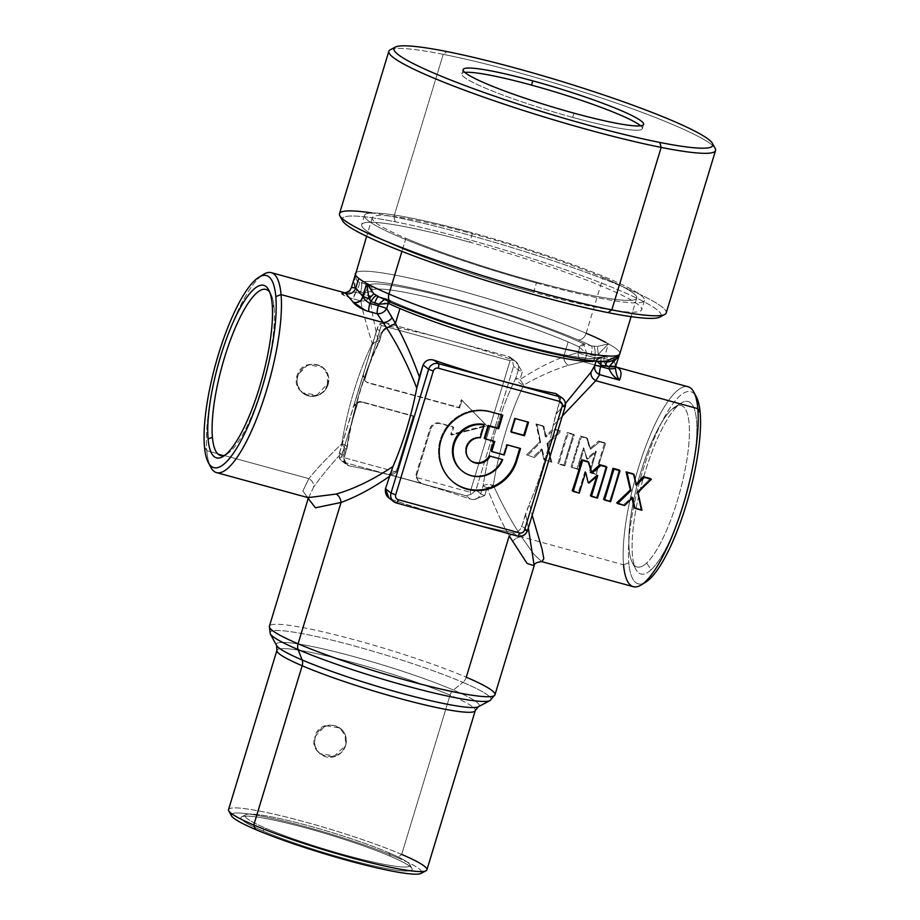 <?xml version="1.0" encoding="UTF-8"?>
<svg xmlns="http://www.w3.org/2000/svg" width="920" height="920" viewBox="0 0 920 920"><rect width="100%" height="100%" fill="white"/><g stroke="black" fill="none" stroke-linecap="round" stroke-linejoin="round"><path stroke-width="0.69" stroke-dasharray="4.6 3.45" d="M671.588 409.549A83.674 21.517 -74.7 0 0 631.499 511.888A83.674 21.517 -74.7 0 0 646.633 563.028A83.674 21.517 -74.7 0 0 686.734 460.678A83.674 21.517 -74.7 0 0 671.588 409.549A83.674 21.517 105.3 0 1 674.889 406.985A83.674 21.517 105.3 0 1 685.918 465.451A83.674 21.517 105.3 0 1 646.633 563.028L651.141 569.779A89.424 22.988 -74.7 0 0 693.128 465.485A89.424 22.988 -74.7 0 0 681.341 402.994A89.424 22.988 -74.7 0 0 677.821 405.731L671.588 409.549L677.821 405.731A89.424 22.988 -74.7 0 0 640.895 487.002A89.424 22.988 -74.7 0 0 635.823 569.284A89.424 22.988 -74.7 0 0 651.141 569.779L646.633 563.028A83.674 21.517 105.3 0 1 632.304 562.568A83.674 21.517 105.3 0 1 637.043 485.576A83.674 21.517 105.3 0 1 671.588 409.549M536.417 282.98A146.337 15.203 16.9 0 0 640.883 295.262A146.337 15.203 16.9 0 0 472.558 232.875A146.337 15.203 16.9 0 0 368.092 220.593A146.337 15.203 16.9 0 0 536.417 282.98A146.337 15.203 -163.1 0 1 364.469 215.383A146.337 15.203 -163.1 0 1 472.558 232.875L469.74 242.167A146.337 15.203 -163.1 0 1 638.066 304.543A146.337 15.203 -163.1 0 1 533.6 292.261A146.337 15.203 -163.1 0 1 365.274 229.873A146.337 15.203 -163.1 0 1 469.74 242.167A146.337 15.203 16.9 0 0 361.652 224.675A146.337 15.203 16.9 0 0 533.6 292.261L536.417 282.98L533.6 292.261A146.337 15.203 16.9 0 0 641.688 309.752A146.337 15.203 16.9 0 0 469.74 242.167L472.558 232.875A146.337 15.203 -163.1 0 1 644.506 300.472A146.337 15.203 -163.1 0 1 536.417 282.98M586.155 333.235L603.083 277.529A138.207 14.352 16.9 0 0 459.218 230.242A138.207 14.352 16.9 0 0 372.255 217.752A138.207 14.352 16.9 0 0 405.892 238.326L401.925 251.378L405.892 238.326A138.207 14.352 16.9 0 0 549.757 285.614A138.207 14.352 16.9 0 0 636.72 298.103A138.207 14.352 16.9 0 0 603.083 277.529A138.207 14.352 -163.1 0 1 592.71 295.596A138.207 14.352 -163.1 0 1 405.892 238.326A138.207 14.352 -163.1 0 1 416.265 220.259A138.207 14.352 -163.1 0 1 603.083 277.529L586.155 333.235A8.13 5.853 -66.9 0 1 578.013 339.813A130.076 13.512 -163.1 0 1 591.514 345.931L597.402 346.414L608.442 343.827A138.207 14.352 16.9 0 0 605.67 342.332A138.207 14.352 -163.1 0 1 608.442 343.827L598.276 354.361L595.136 355.66L586.948 353.97L583.51 343.747L591.514 345.931A130.076 13.512 16.9 0 0 578.013 339.813A8.13 5.853 113.1 0 0 586.155 333.235A138.207 14.352 16.9 0 0 442.301 285.947A138.207 14.352 16.9 0 0 355.327 273.458A138.207 14.352 -163.1 0 1 442.301 285.947A138.207 14.352 -163.1 0 1 586.155 333.235A138.207 14.352 -163.1 0 1 605.67 342.332M572.665 117.392A94.3 9.798 -163.1 0 1 464.853 72.427A94.3 9.798 16.9 0 0 461.851 73.841A94.3 9.798 16.9 0 0 572.665 117.392A94.3 9.798 16.9 0 0 642.321 128.673A94.3 9.798 16.9 0 0 640.619 125.833A94.3 9.798 -163.1 0 1 572.665 117.392L573.953 113.148L572.665 117.392M388.987 852.782A86.227 8.958 16.9 0 0 272.435 817.04A86.227 8.958 16.9 0 0 265.96 828.322A86.227 8.958 16.9 0 0 382.524 864.053A86.227 8.958 16.9 0 0 388.987 852.782A86.227 8.958 -163.1 0 1 409.803 864.581A86.227 8.958 -163.1 0 1 359.731 858.843A86.227 8.958 -163.1 0 1 265.96 828.322L262.752 830.909A89.424 9.292 16.9 0 0 360.007 862.569A89.424 9.292 16.9 0 0 411.93 868.514A89.424 9.292 16.9 0 0 390.344 856.267L388.987 852.782L390.344 856.267A89.424 9.292 16.9 0 0 301.507 826.793A89.424 9.292 16.9 0 0 241.742 816.799A89.424 9.292 16.9 0 0 262.752 830.909L265.96 828.322A86.227 8.958 -163.1 0 1 245.686 814.717A86.227 8.958 -163.1 0 1 303.324 824.343A86.227 8.958 -163.1 0 1 388.987 852.782M274.102 307.636A86.077 22.126 105.3 0 1 259.555 395.013A86.077 22.126 105.3 0 1 225.204 454.997A86.077 22.126 -74.7 0 0 227.033 454.043A86.077 22.126 -74.7 0 0 260.475 392.196A86.077 22.126 -74.7 0 0 274.102 307.636A86.077 22.126 -74.7 0 0 270.836 293.986A86.077 22.126 -74.7 0 0 269.755 292.238A86.077 22.126 105.3 0 1 274.102 307.636L272.17 304.255L274.102 307.636M374.785 303.151A8.13 2.093 105.3 0 1 378.706 296.7L387.492 299.195L389.171 301.622L387.492 299.195L378.913 296.803A130.076 13.512 16.9 0 0 392.414 302.921A130.076 13.512 -163.1 0 1 378.913 296.803L386.917 299L384.33 299.483L385.791 298.839L387.964 301.093L385.791 298.839L386.917 299A121.946 12.673 16.9 0 0 398.222 304.072A121.946 12.673 16.9 0 0 520.823 344.666A121.946 12.673 16.9 0 0 601.243 357.661A121.946 12.673 -163.1 0 1 520.823 344.666A121.946 12.673 -163.1 0 1 398.222 304.072A121.946 12.673 -163.1 0 1 386.917 299L387.492 299.195C413.804 311.926 470.373 331.303 518.523 344.022C550.631 352.647 575.08 357.512 591.87 358.616L601.243 357.661L597.678 358.236L596.206 360.318A117.886 12.247 -163.1 0 1 594.101 361.111A117.886 12.247 16.9 0 0 596.206 360.318L597.678 358.248L601.185 357.592L609.051 359.743A8.13 2.093 -74.7 0 0 607.005 361.641L609.258 359.846L601.243 357.661L609.258 359.846A8.13 2.093 -74.7 0 0 609.051 359.743C613.375 360.64 616.722 359.237 619.091 355.534L609.258 359.846A130.076 13.512 -163.1 0 1 524.503 346.564A130.076 13.512 -163.1 0 1 392.414 302.921A8.13 5.853 -66.9 0 1 391.575 302.657M339.054 454.008L363.239 374.405L364.538 380.466L381.271 325.416L380.27 323.449L377.522 327.382L377.188 328.946L381.903 332.637L379.523 340.48A8.13 4.692 -153.8 0 1 379.247 341.987A8.13 4.692 -153.8 0 1 372.278 343.539C365.861 323.035 362.043 308.832 360.824 300.909L349.956 297.873L341.63 293.308L343.735 292.502L341.734 293.158C345.391 293.859 348.289 292.686 350.416 289.673L346.851 292.825L350.416 289.673C348.289 292.686 345.391 293.859 341.734 293.158L346.851 292.825C348.553 292.054 351.52 291.87 355.718 292.284C351.52 291.87 348.553 292.054 346.851 292.825L341.63 293.308C340.998 294.239 344.597 296.01 352.406 298.609L356.707 290.398L355.005 287.776C357.27 284.912 357.949 282.532 357.029 280.623L354.959 275.862L357.029 280.623L361.169 282.888A130.076 13.512 -163.1 0 1 445.924 296.183A130.076 13.512 -163.1 0 1 578.013 339.813A130.076 13.512 16.9 0 0 445.924 296.183A130.076 13.512 16.9 0 0 361.169 282.888L369.184 285.073A121.946 12.673 -163.1 0 1 449.604 298.068A121.946 12.673 -163.1 0 1 572.205 338.663A121.946 12.673 -163.1 0 1 583.51 343.747L579.059 346.863L579.68 347.403L584.384 344.724L579.68 347.403L586.948 353.97L579.68 347.403L578.116 352.544C578.001 357.086 579.68 360.157 583.176 361.767A8.13 2.093 -74.7 0 0 586.488 355.453A8.13 0.839 -163.1 0 1 578.116 352.544L563.592 356.891C564.006 360.755 565.604 363.561 568.376 365.309L583.176 361.767L591.594 364.078A8.13 2.093 -74.7 0 0 594.918 357.753L586.488 355.453A8.13 2.093 105.3 0 1 583.176 361.767C579.669 360.077 577.978 357.006 578.116 352.544A8.13 0.839 16.9 0 0 586.488 355.453L586.948 353.97L586.488 355.453L594.918 357.753L595.136 355.66L594.918 357.753L604.52 356.753C602.887 361.468 604.474 364.676 609.293 366.39L615.997 367.022L613.444 358.558L615.974 366.999L609.293 366.39C604.463 364.665 602.876 361.456 604.52 356.753L598.276 354.361A8.13 0.839 -163.1 0 1 604.52 356.753L594.918 357.753L591.594 364.078C601.668 366.873 610.949 366.482 609.293 366.39C611.282 366.378 603.37 367.137 591.594 364.078L583.176 361.767L568.376 365.309C565.604 363.561 564.006 360.755 563.592 356.891C549.838 361.928 535.29 369.506 519.961 379.615A8.13 0.839 -163.1 0 1 515.924 377.809L518.305 369.978L513.59 366.275L512.221 359.57L508.357 356.466L386.446 323.07L508.841 356.569L512.635 359.812A117.886 12.247 16.9 0 0 447.741 339.871A117.886 12.247 16.9 0 0 391.391 326.634L388.895 326.761L384.778 329.015L380.57 332.971L378.189 340.814C373.163 319.136 370.472 304.072 370.116 295.608L371.875 290.156C372.358 287.73 371.461 286.039 369.184 285.073L371.68 290.467L369.207 285.821L364.596 293.112C368.437 292.295 370.806 291.421 371.68 290.467C370.806 291.421 368.437 292.295 364.596 293.112L364.147 294.584A8.13 0.839 16.9 0 0 367.747 295.447A8.13 0.839 16.9 0 0 370.116 295.608A8.13 0.839 -163.1 0 1 367.747 295.447A8.13 0.839 -163.1 0 1 364.147 294.584A8.13 2.093 105.3 0 1 363.411 296.688A8.13 2.093 105.3 0 1 360.824 300.909C365.263 301.472 368.356 299.702 370.116 295.608C368.402 299.644 365.309 301.415 360.824 300.909A8.13 2.093 -74.7 0 0 363.411 296.688A8.13 2.093 -74.7 0 0 364.147 294.584L355.718 292.284A8.13 2.093 105.3 0 1 352.406 298.609L360.824 300.909C362.043 308.832 365.861 323.035 372.278 343.539L378.189 340.814A8.13 0.839 16.9 0 0 379.718 340.768A8.13 0.839 16.9 0 0 379.523 340.48A111.78 28.738 -74.7 0 0 346.679 448.58A8.13 0.839 -163.1 0 1 346.874 448.879A8.13 0.839 -163.1 0 1 345.345 448.914L342.964 456.757L346.817 464.864A8.13 7.808 128.1 0 0 346.909 464.933L349.082 465.888A117.886 12.247 -163.1 0 1 389.678 474.961A117.886 12.247 -163.1 0 1 405.433 479.136L466.049 495.73L471.293 494.293L470.131 492.2L510.094 360.674L381.271 325.416L364.538 380.466A8.13 7.808 128.1 0 0 368.011 382.547L458.953 407.433L461.299 399.694L486.323 425.397L450.719 434.516L453.077 426.776L439.806 423.142A8.13 7.808 128.1 0 0 429.881 428.812L416.369 473.294A8.13 7.808 128.1 0 0 416.208 477.434L470.131 492.2L416.208 477.434A8.13 7.808 -51.9 0 1 416.369 473.294L429.881 428.812A8.13 7.808 -51.9 0 1 439.806 423.142L453.077 426.776L450.719 434.516L486.323 425.397L461.299 399.694L458.953 407.433L368.011 382.547A8.13 7.808 -51.9 0 1 364.538 380.466L363.239 374.405L339.054 454.008L339.33 458.171L341.308 456.941L358.041 401.879L353.326 407.031L358.041 401.879A8.13 7.808 -51.9 0 1 362.135 401.89L362.848 402.442A8.13 7.808 128.1 0 0 353.326 407.031A8.13 7.808 -51.9 0 1 362.848 402.442L414 416.438L398.13 468.659A8.13 7.808 -51.9 0 1 389.298 474.547L421.256 483.287A8.13 7.808 -51.9 0 1 417.082 473.846L430.594 429.364A8.13 7.808 -51.9 0 1 440.519 423.706L453.778 427.328L451.433 435.068L487.025 425.96L462.012 400.257L459.655 407.985L368.724 383.099A8.13 7.808 -51.9 0 1 363.239 374.405A8.13 7.808 128.1 0 0 368.724 383.099L459.655 407.985L458.953 407.433L459.655 407.985L462.012 400.257L461.299 399.694L487.025 425.96L486.323 425.397L487.025 425.96L451.433 435.068L450.719 434.516L451.433 435.068L453.778 427.328L440.519 423.706A8.13 7.808 128.1 0 0 430.594 429.364L429.881 428.812L430.594 429.364L417.082 473.846L416.369 473.294L417.082 473.846A8.13 7.808 128.1 0 0 421.256 483.287L419.359 482.091L416.208 477.434L421.256 483.287L388.378 474.467L405.433 479.136A117.886 12.247 -163.1 0 1 470.327 499.077L473.708 499.64L484.736 495.558L487.117 487.715A8.13 0.839 -163.1 0 1 483.08 485.921L480.7 493.764A8.13 0.839 16.9 0 0 484.736 495.558A8.13 0.839 -163.1 0 1 480.7 493.764A8.13 7.808 -51.9 0 1 473.708 499.64A8.13 7.808 128.1 0 0 480.7 493.764L475.985 490.061L513.59 366.275L475.985 490.061L471.293 494.293L475.985 490.061L480.7 493.764L483.08 485.921A111.78 28.738 105.3 0 1 515.924 377.809A8.13 4.692 26.2 0 0 523.837 385.02L519.961 379.615L522.353 371.772L515.694 361.468L508.357 356.466L510.565 357.443L512.221 359.57L510.094 360.674L512.221 359.57L513.59 366.275L518.305 369.978A8.13 7.808 128.1 0 0 515.694 361.468A8.13 7.808 -51.9 0 1 515.74 361.502L522.353 371.772A8.13 0.839 -163.1 0 1 518.305 369.978A8.13 0.839 16.9 0 0 522.353 371.772L519.961 379.615L523.837 385.02C539.476 376.096 554.323 369.529 568.376 365.309C554.323 369.529 539.476 376.096 523.837 385.02A8.13 4.692 -153.8 0 1 515.924 377.809A8.13 0.839 16.9 0 0 519.961 379.615C535.29 369.506 549.838 361.928 563.592 356.891L578.116 352.544L579.68 347.403L579.059 346.863A117.886 12.247 16.9 0 0 568.134 341.952L563.592 356.891L568.134 341.952A117.886 12.247 16.9 0 0 449.615 302.714A117.886 12.247 16.9 0 0 371.875 290.156L370.116 295.608C370.472 304.072 373.163 319.136 378.189 340.814L372.278 343.539A103.649 26.657 -74.7 0 0 341.826 443.785L345.345 448.914A8.13 0.839 16.9 0 0 346.874 448.879A8.13 0.839 16.9 0 0 346.679 448.58L344.298 456.423A8.13 7.808 128.1 0 0 346.851 464.899L346.909 464.933A8.13 7.808 -51.9 0 1 346.851 464.899A8.13 7.808 -51.9 0 1 344.298 456.423A8.13 0.839 -163.1 0 1 344.494 456.711A8.13 0.839 -163.1 0 1 342.964 456.757A8.13 0.839 16.9 0 0 344.494 456.711A8.13 0.839 16.9 0 0 344.298 456.423L346.679 448.58A8.13 3.243 -171.3 0 0 347.139 447.741A8.13 3.243 -171.3 0 0 341.826 443.785C327.738 457.125 316.744 468.74 308.855 478.641L302.829 491.061L307.97 497.639M378.913 296.803L378.706 296.7A8.13 2.093 105.3 0 1 378.913 296.803L376.636 295.837M615.445 367.897L614.801 360.053L613.444 358.558L604.52 356.753L608.442 343.827L597.402 346.414L591.514 345.931L583.51 343.747L586.948 353.97L590.939 355.062A8.13 2.093 -74.7 0 0 591.514 345.931C592.457 347.242 592.261 350.278 590.939 355.062L595.136 355.66C595.309 351.014 594.906 347.921 593.94 346.391C594.906 347.921 595.309 351.014 595.136 355.66L598.276 354.361L597.402 346.414L598.276 354.361L608.442 343.827L604.52 356.753L613.444 358.558L614.801 360.053L615.445 367.897M619.62 354.315L615.825 365.677L619.447 354.936M609.776 365.78L612.697 361.928M615.756 359.283L618.654 356.258M610.351 365.918L613.502 366.378M614.284 366.39L615.825 365.677M596.275 360.421L597.23 361.399L596.275 360.421L600.978 357.742L596.275 360.421M562.465 398.164A8.13 7.808 -51.9 0 1 565.029 406.628L559.475 402.27L553.161 425.466L562.316 416.058L553.161 425.466L555.795 414.402L565.432 403.523L555.795 414.402L559.475 402.27C560.406 397.175 559.096 394.243 555.53 393.472M591.181 472.523L587.707 461.391L591.181 472.523M597.77 475.536L597.022 474.95L588.156 482.597L597.022 474.95L597.77 475.536M609.626 500.905L603.566 499.249L609.626 500.905A103.649 26.657 -74.7 0 0 619.022 469.959A103.649 26.657 105.3 0 1 609.626 500.905M637.284 491.866L637.997 492.418L637.284 491.866L640.941 509.484L633.972 507.575L641.93 510.255L640.941 509.484L637.284 491.866L650.348 478.538L637.284 491.866M631.856 497.122L632.615 497.72L631.856 497.122L623.668 504.758L616.699 502.849L624.657 505.528L623.668 504.758L631.856 497.122L632.086 498.237L631.856 497.122M635.651 484.621L636.41 485.219L635.651 484.621L636.168 484.104L635.651 484.621L633.075 473.811L635.651 484.621M350.416 289.673L349.818 290.502M327.393 383.939L327.509 374.635L322.506 367.183L307.843 364.791L297.079 375.636L297.792 376.199A16.261 15.617 -51.9 0 1 322.978 367.551A16.261 15.617 -51.9 0 1 328.106 384.491L327.393 383.939L328.106 384.491A16.261 15.617 -51.9 0 1 302.91 393.139A16.261 15.617 -51.9 0 1 297.792 376.199L297.079 375.636L297.137 385.077L302.438 392.771L317.009 395.082L327.393 383.939C322.575 404.397 290.386 395.588 297.079 375.636C302.507 355.66 334.684 364.469 327.393 383.939M328.106 384.491A16.261 15.617 128.1 0 0 317.641 364.872A16.261 15.617 128.1 0 0 297.792 376.199A16.261 15.617 128.1 0 0 308.246 395.818A16.261 15.617 128.1 0 0 328.106 384.491M587.409 459.31L583.441 447.787L587.409 459.31L596.309 451.685A103.649 26.657 -74.7 0 0 590.214 472.776L596.275 474.433L589.226 472.006L595.286 473.662L604.681 442.716L598.621 441.059L604.681 442.716L598.621 441.059L599.61 441.83L590.49 449.282L589.743 448.684L598.621 441.059L589.743 448.684L586.5 437.736L587.489 438.506L580.439 436.08L586.5 437.736L580.439 436.08L571.032 467.026L578.082 469.453L571.032 467.026L577.093 468.683L583.441 447.787L586.684 458.735L595.573 451.099L589.226 472.006L595.573 451.099L596.309 451.685L595.573 451.099L586.684 458.735L587.409 459.31L583.441 447.787L577.093 468.683L578.082 469.453A103.649 26.657 105.3 0 1 584.188 448.373A103.649 26.657 -74.7 0 0 578.082 469.453L571.032 467.026L580.439 436.08L581.428 436.85A103.649 26.657 -74.7 0 0 572.021 467.797A103.649 26.657 105.3 0 1 581.428 436.85L587.489 438.506L586.5 437.736L590.49 449.282L587.489 438.506L590.49 449.282L599.61 441.83L605.67 443.486L604.681 442.716L595.286 473.662L596.275 474.433A103.649 26.657 105.3 0 1 605.67 443.486A103.649 26.657 -74.7 0 0 596.275 474.433L590.214 472.776A103.649 26.657 105.3 0 1 596.309 451.685L587.409 459.31M563.96 465.083L564.949 465.865A103.649 26.657 105.3 0 1 574.356 434.918L573.367 434.136L563.96 465.083L557.899 463.427L567.306 432.48L574.356 434.918L568.295 433.262A103.649 26.657 -74.7 0 0 558.889 464.209L564.949 465.865L563.96 465.083L573.367 434.136L567.306 432.48L557.899 463.427L563.96 465.083M554.242 429.41L561.223 431.319L554.242 429.41L546.054 437.046L545.307 436.448L553.253 428.639L561.223 431.319L553.253 428.639L545.307 436.448L542.961 425.822L543.95 426.592L535.981 423.913L542.961 425.822L535.981 423.913L536.969 424.683L540.626 442.301L535.981 423.913L539.913 441.749L526.573 454.859L534.543 457.539L526.573 454.859L534.543 457.539L542.259 449.546L541.5 448.948L533.554 456.768L541.5 448.948L543.846 459.586L551.816 462.265L543.846 459.586L551.816 462.265L546.894 443.659L550.827 461.495L546.894 443.659L560.234 430.548L546.894 443.659L547.607 444.21L561.223 431.319L547.607 444.21L551.816 462.265L543.846 459.586L541.5 448.948L544.835 460.356L542.259 449.546L534.543 457.539L526.573 454.859L539.913 441.749L540.626 442.301L527.562 455.63L540.626 442.301L536.969 424.683L543.95 426.592L542.961 425.822L546.054 437.046L543.95 426.592L546.054 437.046L554.242 429.41M534.175 565.708L527.068 563.419L509.208 535.9L466.267 677.223A117.886 12.247 -163.1 0 1 494.971 694.772M391.747 499.468L391.978 499.548A117.886 12.247 16.9 0 0 456.872 519.49A117.886 12.247 16.9 0 0 513.222 532.726C516.867 533.221 519.754 531.001 521.87 526.056L525.55 513.935L528.333 527.873M527.424 530.414L521.87 526.056L527.424 530.414L565.029 406.628L527.424 530.414A8.13 7.808 -51.9 0 1 517.488 536.084L396.244 502.895L388.861 497.846M308.234 498.536L313.559 487.232C314.007 483.667 312.443 480.803 308.855 478.641C312.443 480.803 314.007 483.667 313.559 487.232L308.234 498.536M466.267 677.223A8.13 5.853 -66.9 0 1 462.909 682.364A115.506 11.994 -163.1 0 1 490.061 700.568A115.506 11.994 16.9 0 0 462.909 682.364A8.13 5.853 113.1 0 0 466.267 677.223A117.886 12.247 16.9 0 0 343.562 636.893A117.886 12.247 16.9 0 0 269.387 626.244A117.886 12.247 -163.1 0 1 343.562 636.893A117.886 12.247 -163.1 0 1 466.267 677.223M270.238 633.788A115.506 11.994 -163.1 0 1 337.306 641.47A115.506 11.994 -163.1 0 1 462.909 682.364L453.422 690.023A106.03 11.017 -163.1 0 1 478.342 706.744A106.03 11.017 16.9 0 0 453.422 690.023L462.909 682.364A115.506 11.994 16.9 0 0 337.306 641.47A115.506 11.994 16.9 0 0 270.238 633.788M276.54 645.426A106.03 11.017 -163.1 0 1 338.111 652.487A106.03 11.017 -163.1 0 1 453.422 690.023A106.03 11.017 16.9 0 0 338.111 652.487A106.03 11.017 16.9 0 0 276.54 645.426M395.232 471.695A8.13 7.808 128.1 0 0 397.428 468.107L413.287 415.886L362.135 401.89A8.13 7.808 128.1 0 0 358.041 401.879L341.308 456.941L395.232 471.695L389.298 474.547A8.13 7.808 128.1 0 0 398.13 468.659L414 416.438L413.287 415.886L397.428 468.107L398.13 468.659L397.428 468.107A8.13 7.808 -51.9 0 1 395.232 471.695L341.308 456.941L339.33 458.171L344.804 462.541L388.378 474.467L395.232 471.695M514.579 418.059L515.292 418.611L514.579 418.059L510.473 431.595L511.175 432.147L510.473 431.595L514.579 418.059L527.85 421.682L514.579 418.059M528.551 422.245L527.85 421.682L528.551 422.245M314.916 736.817L314.789 746.108L319.792 753.572L334.466 755.952L345.655 745.453A16.261 15.617 -51.9 0 1 320.471 754.089A16.261 15.617 -51.9 0 1 315.341 737.15L315.341 737.15A16.261 15.617 -51.9 0 1 340.538 728.502A16.261 15.617 -51.9 0 1 345.655 745.453L345.172 735.678L339.871 727.984L325.3 725.661L314.916 736.817C319.734 716.358 351.934 725.167 345.23 745.108C339.802 765.095 307.602 756.274 314.916 736.817M345.655 745.453A16.261 15.617 128.1 0 0 335.202 725.822A16.261 15.617 128.1 0 0 315.341 737.15A16.261 15.617 128.1 0 0 325.795 756.769A16.261 15.617 128.1 0 0 345.655 745.453M462.254 471.063A26.427 25.38 128.1 0 0 502.021 459.034A26.427 25.38 -51.9 0 1 461.897 470.787M479.619 437.218A13.006 12.5 128.1 0 0 470.534 460.506A13.006 12.5 -51.9 0 1 479.619 437.218L480.332 437.77L479.619 437.218L483.541 424.338L479.619 437.218M453.468 482.252A40.652 39.054 -51.9 0 1 443.141 432.641A40.652 39.054 -51.9 0 1 489.957 411.32L502.791 415.184L489.957 411.32A40.652 39.054 128.1 0 0 443.256 432.434A40.652 39.054 128.1 0 0 453.111 481.976A40.652 39.054 128.1 0 0 453.468 482.252M519.857 447.994L506.586 444.36L519.857 447.994M503.539 454.422L506.586 444.36L507.299 444.912L506.586 444.36L503.539 454.422L504.24 454.974L491.027 450.995L503.539 454.422M494.086 440.933L484.242 438.242L494.086 440.933M490.671 411.872L489.957 411.32L490.671 411.872M414 416.438L362.135 401.89L414 416.438M510.565 357.443L515.74 361.502A8.13 7.808 -51.9 0 1 518.305 369.978L515.924 377.809A111.78 28.738 -74.7 0 0 483.08 485.921A8.13 3.243 8.7 0 1 493.373 485.265L487.117 487.715C493.925 505.678 501.285 521.743 509.208 535.9C501.285 521.743 493.925 505.678 487.117 487.715L493.373 485.265A8.13 3.243 -171.3 0 0 483.08 485.921A8.13 0.839 16.9 0 0 487.117 487.715L484.736 495.558L473.708 499.64L470.327 499.077L466.049 495.73L470.327 499.077A117.886 12.247 16.9 0 0 405.433 479.136A117.886 12.247 16.9 0 0 389.678 474.961A117.886 12.247 16.9 0 0 349.082 465.888L344.804 462.541L349.082 465.888L346.909 464.933L342.964 456.757L345.345 448.914L341.826 443.785A8.13 3.243 8.7 0 1 347.139 447.741A8.13 3.243 8.7 0 1 346.679 448.58A111.78 28.738 105.3 0 1 379.523 340.48L381.903 332.637L377.188 328.946L380.27 323.449L387.124 323.276L380.27 323.449L381.271 325.416L510.094 360.674L470.131 492.2L471.293 494.293L466.049 495.73L344.804 462.541L341.676 460.839L339.33 458.171L339.584 452.732L377.188 328.946L353.326 407.031M363.239 374.405L377.522 327.382M339.584 452.732L344.298 456.423L339.584 452.732M381.903 332.637A8.13 0.839 -163.1 0 1 382.11 332.925A8.13 0.839 -163.1 0 1 380.57 332.971A8.13 0.839 16.9 0 0 382.11 332.925A8.13 0.839 16.9 0 0 381.903 332.637A8.13 7.808 -51.9 0 1 388.895 326.761A8.13 7.808 128.1 0 0 381.903 332.637M387.124 323.276L391.391 326.634L387.124 323.276L508.357 356.466M384.491 311.316L380.454 313.501M450.064 695.152A8.13 5.853 -66.9 0 1 453.422 690.023A8.13 5.853 113.1 0 0 450.064 695.152A103.649 10.764 -163.1 0 1 475.295 710.585A103.649 10.764 16.9 0 0 450.064 695.152A103.649 10.764 16.9 0 0 342.159 659.697A103.649 10.764 16.9 0 0 276.931 650.325A103.649 10.764 -163.1 0 1 342.159 659.697A103.649 10.764 -163.1 0 1 450.064 695.152L401.672 854.415L450.064 695.152M456.872 519.49A117.886 12.247 -163.1 0 1 391.978 499.548L396.244 502.895L456.872 519.49A117.886 12.247 -163.1 0 0 513.222 532.726L517.488 536.084L513.222 532.726C516.867 533.221 519.754 531.001 521.87 526.056L529.356 503.803L532.174 515.246L529.356 503.803L525.55 513.935L528.333 527.884M345.345 448.914C331.66 463.645 321.068 476.422 313.559 487.232C321.068 476.422 331.66 463.645 345.345 448.914M493.373 485.265A103.649 26.657 105.3 0 1 523.837 385.02A103.649 26.657 -74.7 0 0 493.373 485.265C501.112 502.366 509.3 517.707 517.948 531.3C509.3 517.707 501.112 502.366 493.373 485.265M509.208 535.9L517.948 531.3L509.208 535.9M512.452 541.673C514.843 538.637 517.845 537.027 521.467 536.832L517.948 531.3L521.467 536.832C517.845 537.027 514.843 538.637 512.452 541.673M369.127 306.567L368.747 310.442M367.954 311.247L365.343 310.362M261.108 276.069A103.649 26.657 -74.7 0 0 222.077 352.383A103.649 26.657 -74.7 0 0 206.781 450.708L308.855 478.641C316.744 468.74 327.738 457.125 341.826 443.785A103.649 26.657 105.3 0 1 372.278 343.539A8.13 4.692 26.2 0 0 379.247 341.987A8.13 4.692 26.2 0 0 379.523 340.48A8.13 0.839 -163.1 0 1 379.718 340.768A8.13 0.839 -163.1 0 1 378.189 340.814L380.57 332.971L388.895 326.761L391.391 326.634A117.886 12.247 -163.1 0 1 447.741 339.871A117.886 12.247 -163.1 0 1 512.635 359.812L515.694 361.468M369.909 303.416C366.137 301.185 363.745 298.827 362.756 296.355L360.858 300.414M351.486 287.373A8.13 0.839 -163.1 0 1 355.005 287.776L351.452 287.488M355.373 274.562C353.717 278.898 353.591 283.302 355.005 287.776L356.707 290.398L355.718 292.284L364.147 294.584L364.596 293.112L356.707 290.398C358.972 286.327 359.8 283.578 359.179 282.13L357.029 280.623C357.949 282.532 357.27 284.912 355.005 287.776L354.763 276.575M356.35 302.668L353.28 302.22M579.289 493.108L572.24 490.682L579.289 493.108M585.637 472.213L584.901 471.626A103.649 26.657 105.3 0 1 578.3 492.338A103.649 26.657 -74.7 0 0 584.901 471.626L585.637 472.213M585.361 473.144L584.901 471.626L585.361 473.144M596.551 476.583A103.649 26.657 -74.7 0 0 597.022 474.95A103.649 26.657 105.3 0 1 596.551 476.583M597.482 498.088L590.421 495.65L597.482 498.088M605.889 466.371A103.649 26.657 105.3 0 1 596.494 497.317A103.649 26.657 -74.7 0 0 605.889 466.371M541.811 561.648L533.887 554.277L521.467 536.832L533.945 554.334L541.857 561.66M378.902 304.221L384.192 303.462M601.139 365.102L601.243 357.661L600.702 361.641M553.161 425.466A103.649 26.657 105.3 0 1 529.356 503.803A103.649 26.657 -74.7 0 0 553.161 425.466M557.75 394.461L559.475 402.27L565.029 406.628M596.758 372.715L594.63 368.839M369.207 285.821L369.184 285.073L361.169 282.888A8.13 2.093 105.3 0 1 360.594 292.019L364.596 293.112L369.207 285.821M369.184 285.073C371.461 286.039 372.358 287.73 371.875 290.156A117.886 12.247 -163.1 0 1 449.615 302.714A117.886 12.247 -163.1 0 1 568.134 341.952A117.886 12.247 -163.1 0 1 579.059 346.863L583.51 343.747A121.946 12.673 16.9 0 0 572.205 338.663A121.946 12.673 16.9 0 0 449.604 298.068A121.946 12.673 16.9 0 0 369.184 285.073M377.2 296.125L378.384 296.7M359.179 282.13C359.8 283.578 358.972 286.327 356.707 290.398L360.594 292.019C361.916 287.236 362.112 284.188 361.169 282.888L359.179 282.13M618.757 356.109L616.825 358.351M362.756 296.355L355.81 288.04M619.689 354.073L619.861 353.464A138.207 14.352 16.9 0 0 616.388 348.887A138.207 14.352 16.9 0 0 608.442 343.827A138.207 14.352 -163.1 0 1 616.388 348.887A138.207 14.352 -163.1 0 1 619.861 353.464A138.207 14.352 -163.1 0 1 619.804 353.809M307.567 497.536L302.829 491.073L308.855 478.641L206.781 450.708A103.649 26.657 -74.7 0 0 209.53 464.508M210.703 467.141A103.649 26.657 105.3 0 1 206.781 450.708L204.447 446.602L206.781 450.708A103.649 26.657 105.3 0 1 223.192 348.875A103.649 26.657 105.3 0 1 263.453 274.401M633.328 586.695A103.649 26.657 105.3 0 1 623.553 564.776L521.467 536.832L623.553 564.776A103.649 26.657 105.3 0 1 644.356 450.087A103.649 26.657 105.3 0 1 688.056 386.745M618.677 368.368L616.078 367.08M564.949 465.865L558.889 464.209A103.649 26.657 105.3 0 1 568.295 433.262L574.356 434.918A103.649 26.657 -74.7 0 0 564.949 465.865M695.083 394.853A99.59 25.61 -74.7 0 0 652.038 443.957A99.59 25.61 -74.7 0 0 628.797 562.752A99.59 25.61 -74.7 0 0 643.505 583.291M651.141 569.779A89.424 22.988 105.3 0 1 634.961 515.12A89.424 22.988 105.3 0 1 677.821 405.731A89.424 22.988 105.3 0 1 694.002 460.391A89.424 22.988 105.3 0 1 651.141 569.779M645.713 582.153A99.59 25.61 105.3 0 1 628.797 562.752L623.553 564.776L628.797 562.752A99.59 25.61 105.3 0 1 653.28 440.853A99.59 25.61 105.3 0 1 696.394 396.957M693.91 392.219A103.649 26.657 -74.7 0 0 649.037 437.897A103.649 26.657 -74.7 0 0 623.553 564.776M228.551 809.588A103.649 10.764 -163.1 0 1 293.779 818.961A103.649 10.764 -163.1 0 1 401.672 854.415A103.649 10.764 -163.1 0 1 426.903 869.848M421.728 871.55A99.59 10.35 16.9 0 0 397.601 857.716A99.59 10.35 16.9 0 0 297.942 824.688A99.59 10.35 16.9 0 0 231.909 813.866M262.752 830.909A89.424 9.292 -163.1 0 1 269.468 819.214A89.424 9.292 -163.1 0 1 390.344 856.267A89.424 9.292 -163.1 0 1 383.64 867.962A89.424 9.292 -163.1 0 1 262.752 830.909M231.472 815.833A99.59 10.35 -163.1 0 1 289.294 822.457A99.59 10.35 -163.1 0 1 397.601 857.716L401.672 854.415L397.601 857.716A99.59 10.35 -163.1 0 1 421.003 873.413M401.672 854.415A103.649 10.764 16.9 0 0 288.949 817.719A103.649 10.764 16.9 0 0 228.769 810.831M390.287 49.749A170.729 17.733 -163.1 0 1 443.221 54.349L446.993 51.589L443.221 54.349A170.729 17.733 -163.1 0 1 613.41 102.074A170.729 17.733 -163.1 0 1 715.196 148.465M715.553 150.512A170.729 17.733 16.9 0 0 621.253 104.811A170.729 17.733 16.9 0 0 443.221 54.349L393.863 216.821A170.729 17.733 -163.1 0 1 571.895 267.283A170.729 17.733 -163.1 0 1 666.195 312.972M339.491 213.716A170.729 17.733 -163.1 0 1 393.863 216.821L443.221 54.349A170.729 17.733 16.9 0 0 388.849 51.244M664.757 314.479A170.729 17.733 16.9 0 0 579.542 270.02A170.729 17.733 16.9 0 0 393.863 216.821L395.278 221.789A166.658 17.319 -163.1 0 1 576.541 273.723A166.658 17.319 -163.1 0 1 659.732 317.124M342.55 220.754A166.658 17.319 -163.1 0 1 395.278 221.789L393.863 216.821A170.729 17.733 16.9 0 0 372.186 212.992M661.181 315.479A166.658 17.319 16.9 0 0 568.272 270.779A166.658 17.319 16.9 0 0 395.278 221.789A166.658 17.319 16.9 0 0 342.274 218.58M615.503 366.309L615.491 367.322L615.503 366.309L616.009 367.034M308.603 497.179L308.292 498.766L308.603 497.179M319.792 753.56L320.471 754.089M339.871 727.984L340.538 728.502M470.178 460.23L470.879 460.793M453.824 482.54L453.111 481.976M366.056 381.765L365.343 381.202M341.676 460.839L346.851 464.899M345.759 463.772C345.103 464.462 344.678 462.104 344.494 456.711L347.139 447.741C353.487 408.94 364.182 373.692 379.247 341.987L382.11 332.925L384.778 329.015M308.211 498.444L308.603 497.168M354.924 276.529L355.108 275.344M636.72 298.103L631.097 316.652M372.255 217.752L366.62 236.29M409.803 864.581L411.93 868.514M245.686 814.717L241.742 816.799M270.836 293.986L268.789 290.076M227.033 454.043L223.272 456.366M674.889 406.985L681.341 402.994M632.304 562.568L635.823 569.284M642.321 128.673L643.609 124.418M461.851 73.841L463.151 69.598M364.469 215.383L361.652 224.675M644.506 300.472L641.688 309.752"/><path stroke-width="1.38" d="M464.853 72.427A94.3 9.798 -163.1 0 1 531.518 85.111A94.3 9.798 -163.1 0 1 640.619 125.833A94.3 9.798 16.9 0 0 531.518 85.111L532.806 80.868A94.3 9.798 16.9 0 0 465.474 72.944A94.3 9.798 16.9 0 0 573.953 113.148A94.3 9.798 16.9 0 0 641.286 121.072A94.3 9.798 16.9 0 0 532.806 80.868A94.3 9.798 -163.1 0 1 643.609 124.418A94.3 9.798 -163.1 0 1 573.953 113.148A94.3 9.798 -163.1 0 1 463.151 69.598A94.3 9.798 -163.1 0 1 532.806 80.868L531.518 85.111A94.3 9.798 16.9 0 0 464.853 72.427M225.204 454.997A86.077 22.126 105.3 0 1 212.416 437.287A86.077 22.126 105.3 0 1 232.541 334.489A86.077 22.126 105.3 0 1 269.755 292.238A86.077 22.126 -74.7 0 0 232.541 334.489A86.077 22.126 -74.7 0 0 212.416 437.287L208.081 438.955A89.424 22.988 105.3 0 1 230.069 329.486A89.424 22.988 105.3 0 1 268.789 290.076A89.424 22.988 105.3 0 1 272.17 304.255A89.424 22.988 105.3 0 1 258.014 392.115A89.424 22.988 105.3 0 1 223.272 456.366A89.424 22.988 105.3 0 1 208.081 438.955L212.416 437.287A86.077 22.126 -74.7 0 0 225.204 454.997M365.343 310.362L353.28 302.22C358.271 303.381 361.433 301.426 362.756 296.355C363.699 298.77 366.079 301.127 369.909 303.416L370.898 301.53C373.336 297.597 375.256 295.699 376.636 295.837L373.796 293.779L366.678 283.429A138.207 14.352 16.9 0 0 369.46 284.924A138.207 14.352 16.9 0 0 388.964 294.032A8.13 5.853 113.1 0 0 391.575 302.657A8.13 5.853 -66.9 0 1 388.964 294.032A138.207 14.352 16.9 0 0 531.587 340.998A138.207 14.352 16.9 0 0 619.689 354.073L615.825 365.677C615.63 366.608 613.606 366.643 609.776 365.78L610.351 365.918M605.67 342.332A138.207 14.352 16.9 0 0 586.155 333.235M354.763 276.575L355.373 274.562A138.207 14.352 -163.1 0 1 355.269 273.792A138.207 14.352 -163.1 0 1 355.327 273.458A138.207 14.352 16.9 0 0 355.269 273.792A138.207 14.352 16.9 0 0 355.373 274.562L351.452 287.488L349.749 290.582M391.575 302.657A8.13 5.853 113.1 0 0 392.414 302.921A130.076 13.512 16.9 0 0 524.503 346.564A130.076 13.512 16.9 0 0 609.258 359.846L619.091 355.534L617.814 357.374C612.755 360.973 608.798 362.411 605.946 361.686C597.195 361.974 582.923 360.03 563.143 355.856C513.417 345.586 433.642 320.861 391.575 302.657L377.2 296.125M615.503 366.309L615.491 367.322L615.503 366.309L618.677 368.368C621.471 370.691 621.736 374.601 619.482 380.109C617.331 377.534 615.986 373.462 615.445 367.897L615.802 365.815M612.697 361.928L615.756 359.283M618.654 356.258L619.861 353.464M615.825 365.677L615.572 366.758L609.327 366.792L609.776 365.78L609.327 366.792L615.572 366.758L615.445 367.897C615.066 368.541 612.961 368.874 609.109 368.885L609.327 366.792L609.109 368.885C612.961 368.874 615.066 368.541 615.445 367.897C615.986 373.462 617.331 377.534 619.482 380.109C614.894 378.005 611.432 374.267 609.109 368.885L600.679 366.585L601.139 365.102L609.327 366.792L601.139 365.102L600.679 366.585L609.109 368.885C611.432 374.267 614.894 378.005 619.482 380.109L599.621 374.67A8.13 2.093 105.3 0 1 600.679 366.585A8.13 0.839 16.9 0 0 594.711 365.562L596.01 361.296L594.711 365.562L591.054 372.128L565.432 403.523L591.054 372.128C590.606 375.693 592.169 378.557 595.757 380.719L562.304 416.058L595.757 380.719C592.169 378.557 590.606 375.693 591.054 372.128L594.711 365.562C593.986 369.564 595.619 372.6 599.621 374.67L595.757 380.719L697.831 408.664A103.649 26.657 105.3 0 1 677.039 523.342A103.649 26.657 105.3 0 1 633.328 586.695L541.811 561.648M613.502 366.378L614.284 366.39M615.572 366.758L615.445 367.897M597.23 361.399L601.139 365.102L597.23 361.399M307.97 497.639L336.237 494.051C339.008 495.799 340.596 498.605 341.021 502.469L298.08 643.793A117.886 12.247 -163.1 0 1 269.387 626.244A117.886 12.247 16.9 0 0 298.08 643.793A8.13 5.853 113.1 0 0 298.115 649.601A115.506 11.994 16.9 0 0 412.861 687.677A115.506 11.994 16.9 0 0 490.061 700.568A115.506 11.994 -163.1 0 1 412.861 687.677A115.506 11.994 -163.1 0 1 298.115 649.601A8.13 5.853 -66.9 0 1 298.08 643.793A117.886 12.247 16.9 0 0 420.785 684.123A117.886 12.247 16.9 0 0 494.971 694.772A117.886 12.247 -163.1 0 1 420.785 684.123A117.886 12.247 -163.1 0 1 298.08 643.793L341.021 502.469C356.258 496.926 372.312 488.301 389.148 476.594C372.312 488.301 356.258 496.926 341.021 502.469C340.596 498.605 339.008 495.799 336.237 494.051C354.453 488.738 373.37 479.538 392.966 466.463L385.468 488.727L391.023 493.085A8.13 7.808 128.1 0 0 396.244 502.895A4.059 1.046 -74.7 0 0 396.347 502.952A4.059 1.046 -74.7 0 0 398.314 499.721A4.059 3.91 -51.9 0 1 395.692 494.822L433.308 371.036A4.059 3.91 -51.9 0 1 438.265 368.195L559.509 401.384A4.059 1.046 -74.7 0 0 559.797 396.819L555.53 393.472A117.886 12.247 -163.1 0 1 499.18 380.224A117.886 12.247 -163.1 0 1 434.286 360.284C429.249 358.708 425.511 360.26 423.073 364.941L419.393 377.073C412.206 356.971 404.213 339.1 395.404 323.46L399.947 308.522A117.886 12.247 16.9 0 0 512.371 346.127A117.886 12.247 16.9 0 0 594.101 361.111A117.886 12.247 -163.1 0 1 512.371 346.127A117.886 12.247 -163.1 0 1 399.947 308.522L395.404 323.46L386.71 308.625L388.274 303.485L389.022 303.611A117.886 12.247 16.9 0 0 399.947 308.522A117.886 12.247 -163.1 0 1 389.022 303.611L388.274 303.485L387.964 301.093L388.274 303.485L378.787 304.244L384.33 299.483L378.787 304.244L378.338 305.728A8.13 0.839 -163.1 0 1 386.71 308.625L384.491 311.316M389.171 301.622L389.022 303.611L389.171 301.622M591.928 473.121L588.697 462.162L587.707 461.391L588.697 462.162L591.928 473.121L600.817 465.485L606.878 467.141L597.482 498.088L591.41 496.432L597.77 475.536L588.88 483.172L597.77 475.536L591.41 496.432L590.421 495.65A103.649 26.657 -74.7 0 0 596.551 476.583A103.649 26.657 105.3 0 1 590.421 495.65L597.482 498.088L606.878 467.141L599.828 464.703L605.889 466.371L599.828 464.703L600.817 465.485L591.928 473.121M588.156 482.597L585.637 472.213L579.289 493.108L573.229 491.452L582.636 460.506L588.697 462.162L581.647 459.735L587.707 461.391L581.647 459.735L582.636 460.506L573.229 491.452L572.24 490.682A103.649 26.657 -74.7 0 0 581.647 459.735A103.649 26.657 105.3 0 1 572.24 490.682L579.289 493.108L585.637 472.213L588.156 482.597M620.011 470.741L619.022 469.959L620.011 470.741L610.615 501.687L620.011 470.741L613.95 469.085L604.555 500.031L603.566 499.249A103.649 26.657 -74.7 0 0 612.961 468.303L620.011 470.741M637.997 492.418L651.337 479.308L650.348 478.538L651.337 479.308L637.997 492.418L641.93 510.255L633.972 507.575L631.856 497.122L633.972 507.575L634.961 508.346L632.615 497.72L634.961 508.346L641.93 510.255L637.997 492.418M617.688 503.619L616.699 502.849L630.315 489.957L631.016 490.509L617.688 503.619L631.016 490.509L627.083 472.673L633.075 473.811L634.064 474.582L636.41 485.219L634.064 474.582L626.094 471.902L633.075 473.811L626.094 471.902L627.083 472.673L631.016 490.509L626.094 471.902L630.315 489.957L616.699 502.849L624.657 505.528L617.688 503.619M349.853 290.467L351.452 287.488A8.13 0.839 -163.1 0 1 351.44 287.419L355.81 288.04L362.756 296.355L368.989 298.747L370.898 301.53L378.902 304.221M565.029 406.628A8.13 7.808 128.1 0 0 559.797 396.819A4.059 1.046 105.3 0 1 559.509 401.384L438.265 368.195A4.059 1.046 -74.7 0 0 438.564 363.641L559.797 396.819A8.13 7.808 -51.9 0 1 562.465 398.164C565.121 400.464 566.007 403.339 565.133 406.778L562.131 406.295L565.133 406.778L527.516 530.564L524.515 530.081L562.131 406.295A4.059 3.91 128.1 0 0 559.509 401.384A4.059 3.91 -51.9 0 1 562.131 406.295L524.515 530.081A4.059 3.91 -51.9 0 1 519.558 532.91A4.059 3.91 128.1 0 0 524.515 530.081L527.516 530.564C525.676 535.095 522.365 536.947 517.592 536.13A4.059 1.046 105.3 0 1 517.488 536.084A4.059 1.046 -74.7 0 0 517.592 536.13A4.059 1.046 -74.7 0 0 519.558 532.91A4.059 1.046 105.3 0 1 517.592 536.13L396.347 502.952L393.576 501.549A8.13 7.808 -51.9 0 1 391.023 493.085L395.692 494.822A4.059 3.91 128.1 0 0 398.314 499.721L519.558 532.91L398.314 499.721A4.059 1.046 105.3 0 1 396.347 502.952A4.059 1.046 105.3 0 1 396.244 502.895A8.13 7.808 -51.9 0 1 393.576 501.549L388.861 497.846L385.468 488.727C384.859 494.074 387.032 497.685 391.978 499.548M528.333 527.873L534.175 565.708L528.333 527.884M341.021 502.469L315.468 507.805L308.234 498.536L315.468 507.805L341.021 502.469M534.175 565.708L494.971 694.772A117.886 12.247 16.9 0 0 466.267 677.223L509.208 535.9L527.068 563.431L534.175 565.708C534.278 563.431 536.832 562.085 541.857 561.66L543.8 558.739L541.983 548.872L532.174 515.246L541.983 548.872L543.8 558.727L541.868 561.66M298.115 649.601A115.506 11.994 -163.1 0 1 270.238 633.788A115.506 11.994 16.9 0 0 298.115 649.601L302.128 659.95L298.115 649.601M231.909 813.866A99.59 10.35 16.9 0 0 255.507 829.46L253.782 825.021L302.174 665.758L253.782 825.021A103.649 10.764 -163.1 0 0 361.675 860.487A103.649 10.764 -163.1 0 0 426.903 869.848L475.295 710.585A103.649 10.764 -163.1 0 1 410.067 701.224A103.649 10.764 -163.1 0 1 302.174 665.758A103.649 10.764 16.9 0 0 410.067 701.224A103.649 10.764 16.9 0 0 475.295 710.585L478.342 706.744A106.03 11.017 -163.1 0 1 407.468 694.899A106.03 11.017 -163.1 0 1 302.128 659.95A106.03 11.017 -163.1 0 1 276.54 645.426A106.03 11.017 16.9 0 0 302.128 659.95A8.13 5.853 -66.9 0 1 302.174 665.758A103.649 10.764 -163.1 0 1 276.931 650.325A103.649 10.764 16.9 0 0 302.174 665.758A8.13 5.853 113.1 0 0 302.128 659.95A106.03 11.017 16.9 0 0 407.468 694.899A106.03 11.017 16.9 0 0 478.342 706.744L490.061 700.568L494.971 694.772M515.292 418.611L528.551 422.245L524.446 435.781L523.733 435.229L527.746 422.015L523.733 435.229L524.446 435.781L511.175 432.147L515.292 418.611L511.175 432.147L524.446 435.781L528.551 422.245L515.292 418.611M511.278 431.813L523.733 435.229L511.278 431.813M480.332 437.77A13.006 12.5 128.1 0 0 474.398 462.702A13.006 12.5 128.1 0 0 490.118 456.136L502.734 459.586A26.427 25.38 -51.9 0 1 470.522 475.479A26.427 25.38 -51.9 0 1 454.066 444.59A26.427 25.38 -51.9 0 1 484.242 424.89L480.332 437.77L484.242 424.89A26.427 25.38 128.1 0 0 455.653 440.231A26.427 25.38 128.1 0 0 462.599 471.339A26.427 25.38 128.1 0 0 502.734 459.586L490.118 456.136A13.006 12.5 -51.9 0 1 470.879 460.793A13.006 12.5 -51.9 0 1 480.332 437.77M462.599 471.339L461.897 470.787A26.427 25.38 -51.9 0 1 454.951 439.679A26.427 25.38 -51.9 0 1 483.541 424.338L484.242 424.89L483.541 424.338A26.427 25.38 128.1 0 0 454.848 439.886A26.427 25.38 128.1 0 0 462.254 471.063M470.534 460.506A13.006 12.5 128.1 0 0 489.405 455.584A13.006 12.5 -51.9 0 1 470.534 460.506M516.097 460.368A40.652 39.054 -51.9 0 1 453.468 482.252A40.652 39.054 128.1 0 0 516.097 460.368L516.798 460.92A40.652 39.054 -51.9 0 1 453.824 482.54A40.652 39.054 -51.9 0 1 443.957 432.998A40.652 39.054 -51.9 0 1 490.671 411.872L502.791 415.184L498.674 428.731L488.83 426.029L484.943 438.794L494.799 441.496L491.74 451.547L504.24 454.974L507.299 444.912L520.559 448.546L516.798 460.92L516.097 460.368L519.754 448.327L516.097 460.368M493.982 441.278L491.027 450.995L491.74 451.547L491.027 450.995L493.982 441.278M488.117 425.477L484.242 438.242L484.943 438.794L484.242 438.242L488.117 425.477L497.961 428.168L488.117 425.477M501.975 414.966L497.961 428.168L498.674 428.731L497.961 428.168L501.975 414.966M502.791 415.184L490.671 411.872A40.652 39.054 128.1 0 0 441.025 440.185A40.652 39.054 128.1 0 0 467.164 489.233A40.652 39.054 128.1 0 0 516.798 460.92L520.559 448.546L507.299 444.912L504.24 454.974L491.74 451.547L494.799 441.496L484.943 438.794L488.83 426.029L498.674 428.731L502.791 415.184M380.454 313.501L377.269 313.812A8.13 2.093 105.3 0 1 378.338 305.728A8.13 2.093 -74.7 0 0 377.269 313.812L367.954 311.247M438.265 368.195A4.059 3.91 128.1 0 0 433.308 371.036L428.628 369.299A8.13 7.808 -51.9 0 1 438.564 363.641A4.059 1.046 105.3 0 1 438.265 368.195M456.872 519.49L517.488 536.084A8.13 7.808 128.1 0 0 527.424 530.414M433.308 371.036L395.692 494.822L391.023 493.085L428.628 369.299L433.308 371.036M368.747 310.442L368.851 311.512A8.13 2.093 105.3 0 1 369.909 303.416L369.127 306.567M384.192 303.462L388.274 303.485L386.71 308.625A8.13 0.839 16.9 0 0 378.338 305.728L378.787 304.244L370.898 301.53L369.909 303.416L378.338 305.728L369.403 303.243M362.928 296.619L366.678 283.429L368.989 298.747A8.13 0.839 -163.1 0 1 362.756 296.355L362.25 295.619M345.874 293.71C350.623 294.503 353.924 292.617 355.81 288.04C353.924 292.617 350.623 294.503 345.874 293.71L343.723 292.491L345.874 293.71L353.28 302.22L345.874 293.71M360.858 300.414L356.35 302.668M355.051 275.563L351.44 287.419A8.13 0.839 -163.1 0 1 351.486 287.373M353.28 302.22C351.716 300.794 357.144 308.211 368.851 311.512L377.269 313.812L383.145 322.529L377.269 313.812C381.259 313.927 384.41 312.19 386.71 308.625L392.161 317.688C389.769 320.723 386.768 322.334 383.145 322.529C386.768 322.334 389.769 320.723 392.161 317.688L395.404 323.46L386.664 328.06L383.145 322.529L281.06 294.584A103.649 26.657 -74.7 0 0 271.285 272.665L343.735 292.502C344.505 293.238 346.529 292.583 349.796 290.524L350.416 289.673M632.615 497.72L624.657 505.528L632.615 497.72M644.356 477.399L651.337 479.308L644.356 477.399L636.41 485.219L644.356 477.399L643.367 476.629L644.356 477.399M604.555 500.031L613.95 469.085L612.961 468.303L619.022 469.959L612.961 468.303A103.649 26.657 105.3 0 1 603.566 499.249L610.615 501.687L604.555 500.031M635.651 484.621L643.367 476.629L650.348 478.538L643.367 476.629L635.651 484.621M591.181 472.523L599.828 464.703L591.181 472.523M555.53 393.472L559.797 396.819L499.18 380.224A117.886 12.247 16.9 0 0 555.53 393.472L562.465 398.164M438.564 363.641L434.286 360.284A117.886 12.247 16.9 0 0 499.18 380.224L438.564 363.641A8.13 7.808 128.1 0 0 428.628 369.299L423.073 364.941C425.511 360.26 429.249 358.708 434.286 360.284L438.564 363.641M423.073 364.941L428.628 369.299L391.023 493.085L385.468 488.727L392.966 466.463A103.649 26.657 -74.7 0 0 416.76 388.125L423.073 364.941M395.404 323.46C404.213 339.1 412.206 356.971 419.393 377.073L416.76 388.125C408.008 365.504 397.98 345.483 386.664 328.06L395.404 323.46M600.702 361.641L601.116 364.987M594.63 368.839L594.711 365.562A8.13 0.839 -163.1 0 1 600.679 366.585A8.13 2.093 -74.7 0 0 599.621 374.67L596.758 372.715M607.005 361.641A8.13 2.093 -74.7 0 0 605.13 366.195L607.005 361.641M376.636 295.837C375.256 295.699 373.336 297.597 370.898 301.53L368.989 298.747L373.796 293.779L378.913 296.803C377.695 296.412 376.315 298.528 374.785 303.151M355.81 288.04L351.452 287.488L355.373 274.562A138.207 14.352 16.9 0 0 358.742 278.369L355.81 288.04L358.742 278.369A138.207 14.352 16.9 0 0 366.678 283.429L373.796 293.779L368.989 298.747L366.678 283.429L362.756 296.355M619.447 354.936L619.689 354.073A138.207 14.352 -163.1 0 1 531.587 340.998A138.207 14.352 -163.1 0 1 388.964 294.032A138.207 14.352 -163.1 0 1 369.46 284.924A138.207 14.352 -163.1 0 1 366.678 283.429A138.207 14.352 -163.1 0 1 358.742 278.369A138.207 14.352 -163.1 0 1 355.373 274.562L354.924 276.529M619.62 354.315L618.757 356.109M616.825 358.351L609.776 365.78M619.597 354.476L619.804 353.809A138.207 14.352 -163.1 0 1 619.689 354.073M388.964 294.032L401.925 251.378L388.964 294.032M271.285 272.665A103.649 26.657 -74.7 0 0 261.108 276.069M209.53 464.508A103.649 26.657 -74.7 0 0 216.556 472.615A103.649 26.657 -74.7 0 0 260.256 409.273A103.649 26.657 -74.7 0 0 281.06 294.584L383.145 322.529L386.664 328.06C397.98 345.483 408.008 365.504 416.76 388.125A103.649 26.657 105.3 0 1 392.966 466.463C373.37 479.538 354.453 488.738 336.237 494.051L308.027 497.651L216.556 472.615M258.899 277.219L263.453 274.401A103.649 26.657 105.3 0 1 281.06 294.584L275.816 296.608A99.59 25.61 105.3 0 1 245.398 431.997A99.59 25.61 105.3 0 1 204.447 446.602A99.59 25.61 105.3 0 1 234.864 311.213A99.59 25.61 105.3 0 1 275.816 296.608L281.06 294.584A103.649 26.657 105.3 0 1 255.576 421.463A103.649 26.657 105.3 0 1 210.703 467.141L208.219 462.403A99.59 25.61 -74.7 0 0 251.332 418.508A99.59 25.61 -74.7 0 0 275.816 296.608A99.59 25.61 -74.7 0 0 258.899 277.219A99.59 25.61 -74.7 0 0 220.213 348.772A99.59 25.61 -74.7 0 0 204.447 446.602A99.59 25.61 -74.7 0 0 208.219 462.403M208.081 438.955A89.424 22.988 -74.7 0 0 244.858 425.845A89.424 22.988 -74.7 0 0 272.17 304.255A89.424 22.988 -74.7 0 0 235.405 317.377A89.424 22.988 -74.7 0 0 208.081 438.955M616.009 367.034L688.056 386.745A103.649 26.657 105.3 0 1 697.831 408.664L595.757 380.719L599.621 374.67L619.482 380.109C621.736 374.612 621.471 370.691 618.677 368.368M643.505 583.291A99.59 25.61 -74.7 0 0 683.284 514.004A99.59 25.61 -74.7 0 0 700.166 412.758A99.59 25.61 -74.7 0 0 695.083 394.853M623.553 564.776A103.649 26.657 -74.7 0 0 641.159 584.959A103.649 26.657 -74.7 0 0 681.421 510.485A103.649 26.657 -74.7 0 0 697.831 408.664L700.166 412.758A99.59 25.61 105.3 0 1 684.399 510.588A99.59 25.61 105.3 0 1 645.713 582.153L641.159 584.959M697.831 408.664A103.649 26.657 -74.7 0 0 693.91 392.219L696.394 396.957A99.59 25.61 105.3 0 1 700.166 412.758L697.831 408.664M421.728 871.55A99.59 10.35 16.9 0 1 363.124 864.547A99.59 10.35 16.9 0 1 255.507 829.46L253.782 825.021A103.649 10.764 16.9 0 0 356.753 859.188A103.649 10.764 16.9 0 0 426.041 870.769L421.003 873.413A99.59 10.35 -163.1 0 1 354.441 862.293A99.59 10.35 -163.1 0 1 255.507 829.46A99.59 10.35 -163.1 0 1 231.472 815.833L228.769 810.831A103.649 10.764 16.9 0 0 253.782 825.021A103.649 10.764 -163.1 0 1 228.551 809.588L276.931 650.325L276.54 645.426L270.238 633.788L269.387 626.244L308.211 498.444M426.041 870.769A103.649 10.764 16.9 0 0 401.672 854.415M712.494 143.462L715.196 148.465A170.729 17.733 -163.1 0 1 661.181 147.407L659.766 142.427A166.658 17.319 16.9 0 0 712.494 143.462A166.658 17.319 16.9 0 0 613.134 98.175A166.658 17.319 16.9 0 0 446.993 51.589A166.658 17.319 16.9 0 0 395.312 47.093A166.658 17.319 16.9 0 0 478.503 90.493A166.658 17.319 16.9 0 0 659.766 142.427L661.181 147.407A170.729 17.733 -163.1 0 1 475.502 94.208A170.729 17.733 -163.1 0 1 390.287 49.749L395.312 47.093M666.195 312.972A170.729 17.733 -163.1 0 1 611.823 309.867L661.181 147.407A170.729 17.733 16.9 0 0 715.553 150.512L666.195 312.972M661.181 147.407L611.823 309.867A170.729 17.733 -163.1 0 1 433.791 259.405A170.729 17.733 -163.1 0 1 339.491 213.716L388.849 51.244A170.729 17.733 16.9 0 0 483.149 96.933A170.729 17.733 16.9 0 0 661.181 147.407M659.732 317.124A166.658 17.319 -163.1 0 1 608.051 312.627L611.823 309.867A170.729 17.733 16.9 0 0 664.757 314.479L659.732 317.124M611.823 309.867L608.051 312.627A166.658 17.319 -163.1 0 1 441.91 266.041A166.658 17.319 -163.1 0 1 342.55 220.754L339.848 215.763A170.729 17.733 16.9 0 0 441.634 262.142A170.729 17.733 16.9 0 0 611.823 309.867M372.186 212.992A170.729 17.733 16.9 0 0 339.848 215.763M342.274 218.58A166.658 17.319 16.9 0 0 433.469 263.085A166.658 17.319 16.9 0 0 608.051 312.627A166.658 17.319 16.9 0 0 661.181 315.479M446.993 51.589A166.658 17.319 -163.1 0 1 672.279 120.646A166.658 17.319 -163.1 0 1 659.766 142.427A166.658 17.319 -163.1 0 1 434.481 73.37A166.658 17.319 -163.1 0 1 446.993 51.589M354.924 276.552L366.62 236.29M308.603 497.179L308.292 498.766L307.464 497.455M351.44 287.419L349.887 290.421M631.097 316.652L619.804 353.809"/></g></svg>
